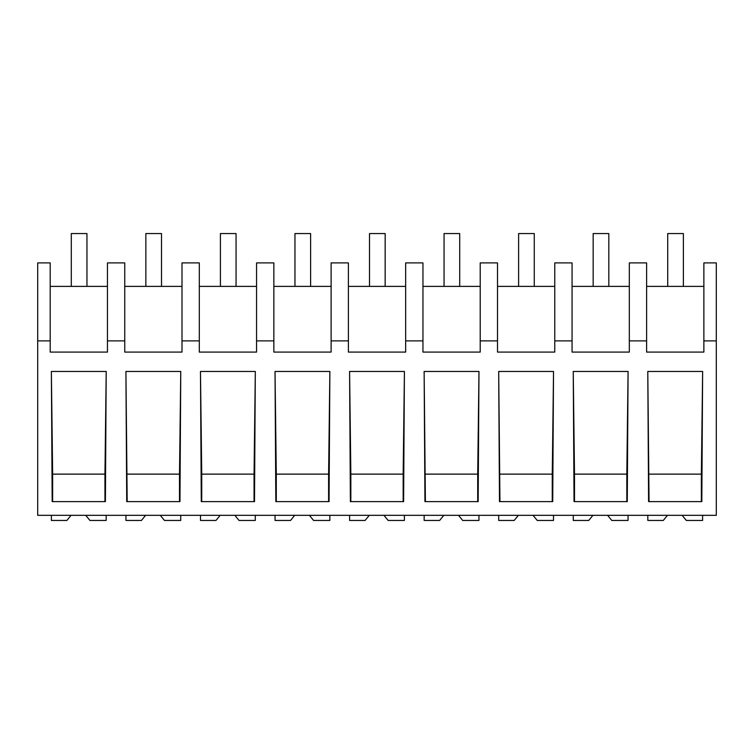 <?xml version="1.0" encoding="UTF-8"?>
<svg xmlns="http://www.w3.org/2000/svg" width="754" height="754" viewBox="0 0 754 754"><rect width="100%" height="100%" fill="white"/><g stroke="black" fill="none" stroke-linecap="round" stroke-linejoin="round"><path stroke-width="1.13" d="M716.3 340.893L716.3 515.321L37.7 515.321L37.7 262.901L50.198 262.901L50.198 352.09L107.454 352.09L107.454 340.893L124.749 340.893L124.749 352.09L182.006 352.09L182.006 340.893L199.301 340.893L199.301 352.09L256.558 352.09L256.558 340.893L273.853 340.893L273.853 352.09L331.11 352.09L331.11 340.893L348.405 340.893L348.405 352.09L405.661 352.09L405.661 340.893L422.956 340.893L422.956 352.09L480.213 352.09L480.213 340.893L497.508 340.893L497.508 352.09L554.765 352.09L554.765 340.893L572.06 340.893L572.06 352.09L629.317 352.09L629.317 340.893L646.612 340.893L646.612 352.09L703.868 352.09L703.868 340.893L716.3 340.893L716.3 262.901L703.868 262.901L703.868 340.893M37.7 340.893L50.198 340.893M106.21 371.458L51.366 371.458L52.177 501.627L105.409 501.627L106.21 371.458L104.947 474.125L52.639 474.125L51.366 371.458M255.314 371.458L254.513 501.627L201.28 501.627L200.47 371.458L255.314 371.458L254.051 474.125L201.742 474.125L200.47 371.458M125.918 371.458L126.729 501.627L179.961 501.627L180.762 371.458L125.918 371.458L127.19 501.627M404.417 371.458L349.583 371.458L350.384 501.627L403.616 501.627L404.417 371.458L403.154 474.125L350.846 474.125L349.583 371.458M552.72 501.627L499.487 501.627L498.686 371.458L553.53 371.458L552.72 501.627M329.866 371.458L275.022 371.458L275.832 501.627L329.064 501.627L329.866 371.458L328.603 474.125L276.294 474.125L275.022 371.458M424.134 371.458L424.936 501.627L478.168 501.627L478.978 371.458L424.134 371.458L425.397 501.627M628.082 371.458L627.271 501.627L574.039 501.627L573.238 371.458L628.082 371.458L626.81 474.125L574.501 474.125L573.238 371.458M701.823 501.627L648.591 501.627L647.79 371.458L702.634 371.458L701.823 501.627M107.454 340.893L107.454 262.901L124.749 262.901L124.749 340.893M107.454 286.388L50.198 286.388M104.947 501.627L104.947 474.125M52.639 501.627L52.639 474.125M629.317 340.893L629.317 262.901L646.612 262.901L646.612 340.893M703.868 286.388L646.612 286.388M649.053 501.627L647.79 371.458M701.361 501.627L701.361 474.125L649.053 474.125M701.361 474.125L702.634 371.458M182.006 286.388L124.749 286.388M199.301 340.893L199.301 262.901L182.006 262.901L182.006 340.893M179.499 501.627L179.499 474.125L127.19 474.125M179.499 474.125L180.762 371.458M256.558 286.388L199.301 286.388M273.853 340.893L273.853 262.901L256.558 262.901L256.558 340.893M201.742 501.627L201.742 474.125M254.051 501.627L254.051 474.125M331.11 286.388L273.853 286.388M348.405 340.893L348.405 262.901L331.11 262.901L331.11 340.893M276.294 501.627L276.294 474.125M328.603 501.627L328.603 474.125M405.661 286.388L348.405 286.388M422.956 340.893L422.956 262.901L405.661 262.901L405.661 340.893M350.846 501.627L350.846 474.125M403.154 501.627L403.154 474.125M480.213 286.388L422.956 286.388M497.508 340.893L497.508 262.901L480.213 262.901L480.213 340.893M477.706 501.627L477.706 474.125L425.397 474.125M477.706 474.125L478.978 371.458M554.765 286.388L497.508 286.388M572.06 340.893L572.06 262.901L554.765 262.901L554.765 340.893M499.949 501.627L498.686 371.458M552.258 501.627L552.258 474.125L499.949 474.125M552.258 474.125L553.53 371.458M629.317 286.388L572.06 286.388M574.501 501.627L574.501 474.125M626.81 501.627L626.81 474.125M85.739 515.321L89.924 520.449L106.182 520.449L106.182 515.321M71.065 515.321L66.88 520.449L51.395 520.449L51.395 515.321M160.291 515.321L164.476 520.449L180.734 520.449L180.734 515.321M145.616 515.321L141.432 520.449L125.946 520.449L125.946 515.321M234.843 515.321L239.027 520.449L255.295 520.449L255.295 515.321M220.168 515.321L215.983 520.449L200.498 520.449L200.498 515.321M309.394 515.321L313.579 520.449L329.847 520.449L329.847 515.321M294.72 515.321L290.535 520.449L275.05 520.449L275.05 515.321M383.946 515.321L388.131 520.449L404.398 520.449L404.398 515.321M369.272 515.321L365.087 520.449L349.602 520.449L349.602 515.321M458.498 515.321L462.683 520.449L478.95 520.449L478.95 515.321M443.823 515.321L439.639 520.449L424.153 520.449L424.153 515.321M533.05 515.321L537.234 520.449L553.502 520.449L553.502 515.321M518.375 515.321L514.19 520.449L498.705 520.449L498.705 515.321M607.601 515.321L611.786 520.449L628.054 520.449L628.054 515.321M592.927 515.321L588.742 520.449L573.266 520.449L573.266 515.321M682.153 515.321L686.338 520.449L702.605 520.449L702.605 515.321M667.479 515.321L663.294 520.449L647.818 520.449L647.818 515.321M71.3 233.552L86.955 233.552L86.955 286.388L71.3 286.388L71.3 233.552M145.852 233.552L161.507 233.552L161.507 286.388L145.852 286.388L145.852 233.552M220.404 233.552L236.059 233.552L236.059 286.388L220.404 286.388L220.404 233.552M294.955 233.552L310.61 233.552L310.61 286.388L294.955 286.388L294.955 233.552M369.507 233.552L385.162 233.552L385.162 286.388L369.507 286.388L369.507 233.552M444.059 233.552L459.714 233.552L459.714 286.388L444.059 286.388L444.059 233.552M518.611 233.552L534.266 233.552L534.266 286.388L518.611 286.388L518.611 233.552M593.162 233.552L608.817 233.552L608.817 286.388L593.162 286.388L593.162 233.552M667.714 233.552L683.369 233.552L683.369 286.388L667.714 286.388L667.714 233.552"/></g></svg>
